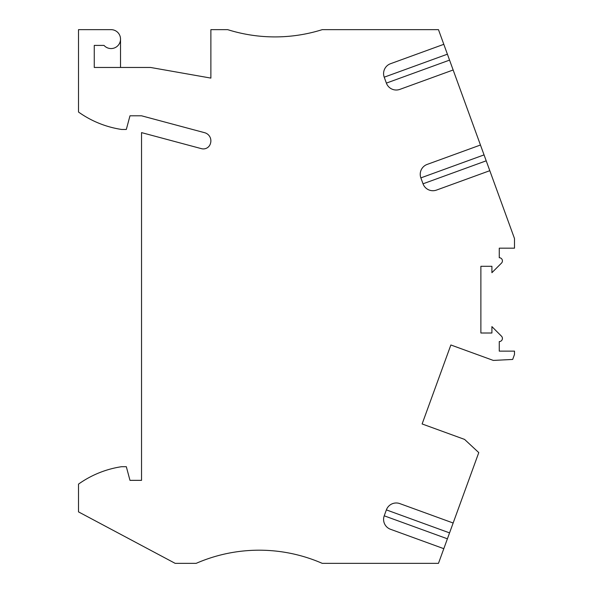 <?xml version="1.0" encoding="UTF-8"?>
<svg xmlns="http://www.w3.org/2000/svg" width="593" height="593" viewBox="0 0 593 593"><rect width="100%" height="100%" fill="white"/><g stroke="black" fill="none" stroke-linecap="round" stroke-linejoin="round"><path stroke-width="0.89" d="M390.498 63.725L443.809 44.319L390.498 63.725A10.504 10.504 81.2 0 0 384.22 77.186L386.377 83.109A10.504 10.504 -98.8 0 0 399.838 89.387L453.148 69.989L480.456 145.018L427.145 164.424L480.456 145.018L489.803 170.688L436.492 190.086L489.803 170.688L514.494 238.542L514.494 248.171L499.262 248.171L499.262 257.725A3.15 3.15 -0 0 1 501.493 263.107L491.908 272.691L491.908 266.294L480.879 266.294L480.879 333.007L491.908 333.007L491.908 326.61L501.493 336.194A3.15 3.15 180 0 1 499.262 341.575L499.262 351.13L514.494 351.13L514.494 354.458L512.686 359.44L493.317 360.425L450.865 344.978L422.12 423.958L464.571 439.406L478.773 452.607L453.148 523.011L399.838 503.613A10.504 10.504 0 0 0 386.377 509.891L384.22 515.814A10.504 10.504 0 0 0 390.498 529.275L443.809 548.681L453.148 523.011M436.492 190.086A10.504 10.504 -98.8 0 1 423.024 183.808L420.867 177.885A10.504 10.504 81.2 0 1 427.145 164.424M443.809 548.681L438.472 563.35L322.236 563.35A157.59 157.59 0 0 0 196.172 563.35L175.157 563.35L78.506 511.878L78.506 484.125A99.809 99.809 0 0 1 121.58 466.698L126.324 466.698L129.978 480.352L141.534 480.352L141.534 132.61L201.457 148.665A7.353 7.353 0 0 0 210.522 143.239A8.406 8.406 0 0 0 204.644 132.706L141.534 115.798L129.978 115.798L126.324 129.459L121.58 129.459A99.809 99.809 0 0 1 78.506 112.025L78.506 29.65L111.069 29.65A9.458 9.458 0 0 1 119.704 42.963A9.458 9.458 0 0 1 104.02 45.409L94.265 45.409L94.265 67.469L150.592 67.469L210.878 78.098L210.878 29.65L227.69 29.65A157.59 157.59 0 0 0 322.236 29.65L438.472 29.65L453.148 69.989M120.527 39.108L120.527 67.469M422.12 423.958L433.439 392.855M439.546 376.073L450.865 344.978M423.024 183.808L486.208 160.814M447.404 538.807L384.22 515.814M386.377 509.891L449.553 532.885M484.051 154.892L420.867 177.885M447.404 54.193L384.22 77.186M386.377 83.109L449.553 60.115"/></g></svg>
